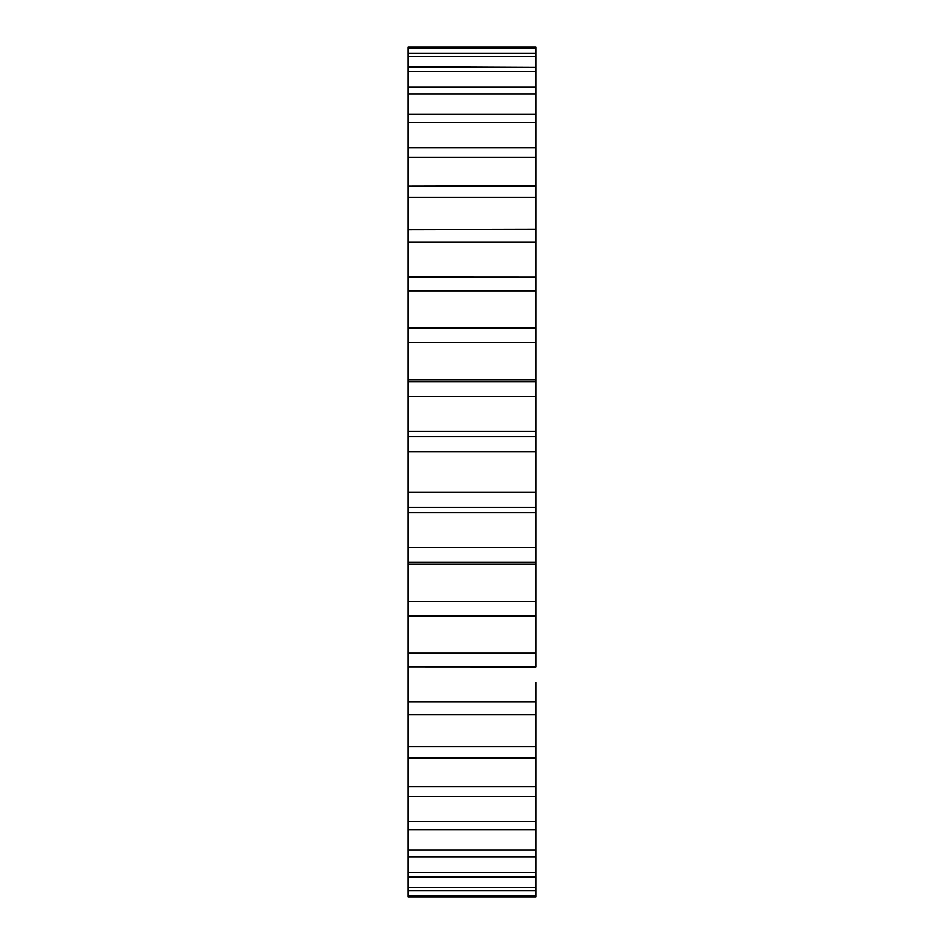 <?xml version="1.0" encoding="UTF-8"?>
<svg xmlns="http://www.w3.org/2000/svg" width="944" height="944" viewBox="0 0 944 944"><rect width="100%" height="100%" fill="white"/><g stroke="black" fill="none" stroke-linecap="round" stroke-linejoin="round"><path stroke-width="1.42" d="M408.209 48.203L535.791 48.203L535.791 47.2L408.209 47.2L408.209 328.099L535.791 328.099L535.791 290.776L535.791 527.389M535.791 682.406L535.791 714.301M535.791 701.888L408.209 701.888L408.209 615.901L408.209 653.224L535.791 653.224L535.791 615.901L535.791 666.912L408.209 666.842M535.791 48.203L535.791 56.451L535.791 53.466L408.209 53.466L408.209 56.451L535.791 56.451L535.791 290.776L408.209 290.776M535.791 67.461L408.209 66.906M535.791 89.491L535.791 87.261L408.209 87.261M535.791 115.321L535.791 114.212L408.209 114.212L408.209 115.321M535.791 147.83L408.209 147.83M535.791 277.158L408.209 277.088L408.209 261.594M408.209 416.611L408.209 507.424L535.791 507.424L535.791 615.901L408.209 615.901L408.209 562.435L535.791 562.435M408.209 741.016L408.209 714.573L535.791 714.573L535.791 757.82M408.209 701.888L408.209 758.091L535.791 758.091L535.791 890.534L535.791 877.094L408.209 877.094L408.209 887.549L408.209 856.739L408.209 872.197L535.791 872.197L535.791 856.739L408.209 856.739L408.209 829.788L408.209 849.989L535.791 849.989L535.791 829.788L408.209 829.788L408.209 796.724L535.791 796.724L535.791 798.058M535.791 887.549L408.209 887.549L408.209 890.534L535.791 890.534L535.791 896.8L535.791 895.797L408.209 895.797L408.209 896.8L408.209 890.534L408.209 895.797M535.791 801.621L535.791 804.371M408.209 507.424L408.209 562.435M408.209 328.099L408.209 431.502L535.791 431.502L408.209 431.502M408.209 229.699L535.791 229.427M408.209 186.18L535.791 185.909M408.209 804.371L408.209 757.82M535.791 547.473L408.209 547.473M535.791 601.458L408.209 601.458M535.791 746.621L408.209 746.621M535.791 786.659L408.209 786.659M535.791 821.315L408.209 821.315M408.209 896.8L535.791 896.8M408.209 71.803L535.791 71.803M408.209 94.011L535.791 94.011M408.209 122.685L535.791 122.685M408.209 157.341L535.791 157.341M408.209 197.379L535.791 197.379M408.209 242.112L535.791 242.112M408.209 342.542L535.791 342.542M535.791 381.565L408.209 381.565M408.209 396.527L535.791 396.527M535.791 436.576L408.209 436.576M408.209 451.798L535.791 451.798M535.791 492.202L408.209 492.202M535.791 564.241L408.209 564.241M535.791 615.984L408.209 615.984M535.791 328.016L408.209 328.016M535.791 379.759L408.209 379.759M535.791 512.498L408.209 512.498L535.791 512.498"/></g></svg>
